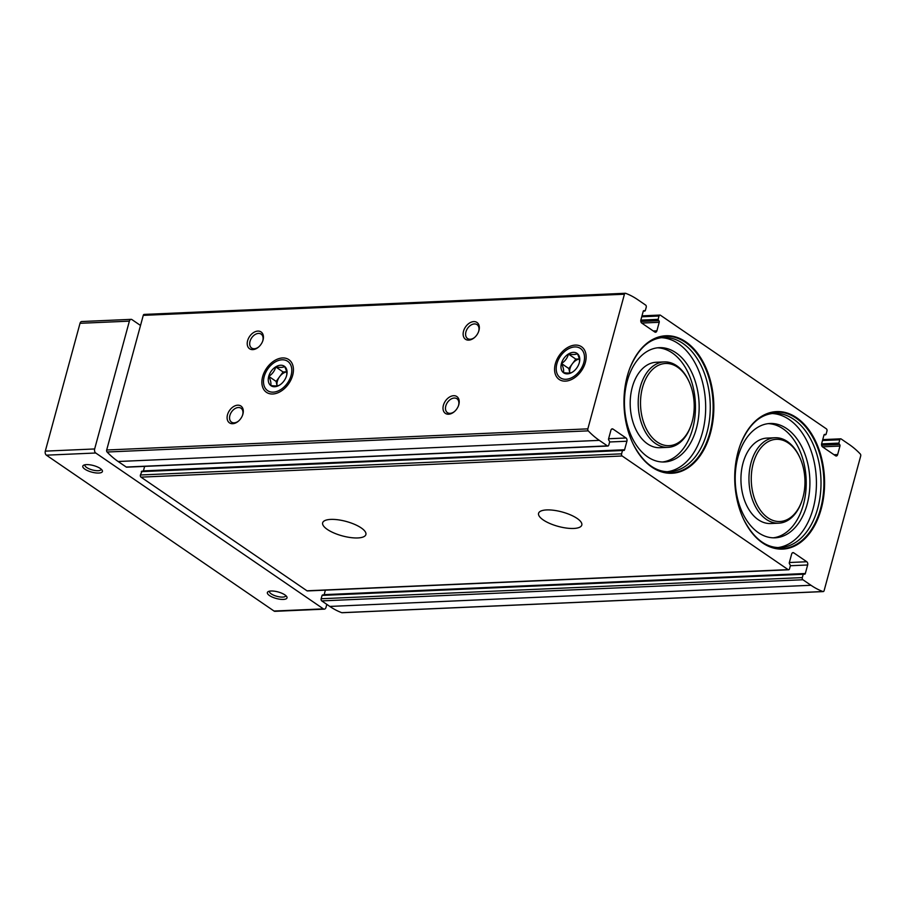<?xml version="1.0" encoding="UTF-8"?>
<svg xmlns="http://www.w3.org/2000/svg" width="906" height="906" viewBox="0 0 906 906"><rect width="100%" height="100%" fill="white"/><g stroke="black" fill="none" stroke-linecap="round" stroke-linejoin="round"><path stroke-width="1.36" d="M796.657 417.734A68.822 44.881 87.5 0 0 739.545 446.964A68.822 44.881 87.5 0 0 742.626 517.111A68.822 44.881 87.5 0 0 814.641 525.537A68.822 44.881 87.5 0 0 796.657 417.734M685.91 341.902A68.822 44.881 87.5 0 0 628.798 371.132A68.822 44.881 87.5 0 0 631.878 441.279A68.822 44.881 87.5 0 0 703.894 449.704A68.822 44.881 87.5 0 0 685.91 341.902M802.32 577.598L803.226 574.257L804.29 574.11A1.223 0.793 -92.5 0 0 805.332 573.509L807.654 564.982A2.446 1.597 -92.5 0 0 806.782 561.754L793.735 552.819A2.446 1.597 -92.5 0 0 793.022 552.603A2.446 1.597 -92.5 0 0 791.651 554.03L789.341 562.547A1.223 0.793 -92.5 0 0 789.772 564.166L790.428 565.503L789.522 568.832A1.631 1.065 -92.5 0 1 788.616 569.783A1.631 1.065 -92.5 0 1 788.141 569.636L622.162 455.99A1.631 1.065 -92.5 0 1 621.584 453.838L622.49 450.509L623.543 450.35A1.223 0.793 -92.5 0 0 624.585 449.75L626.907 441.222A2.446 1.597 -92.5 0 0 626.035 437.994L612.988 429.059A2.446 1.597 -92.5 0 0 612.275 428.844A2.446 1.597 -92.5 0 0 610.904 430.271L608.594 438.798A1.223 0.793 -92.5 0 0 609.025 440.407L609.693 441.743L608.787 445.073A1.631 1.065 -92.5 0 1 607.869 446.035A1.631 1.065 -92.5 0 1 607.394 445.888L599.319 440.361A102.831 67.055 -92.5 0 1 588.254 430.86A1.631 1.065 -92.5 0 1 587.847 428.855L624.427 294.224A1.631 1.065 -92.5 0 1 625.344 293.272A1.631 1.065 -92.5 0 1 625.627 293.317A102.831 67.055 -92.5 0 1 637.575 299.569L645.65 305.096A1.631 1.065 -92.5 0 1 646.227 307.259L645.321 310.588L644.257 310.747A1.223 0.793 -92.5 0 0 643.215 311.347L640.904 319.875A2.446 1.597 -92.5 0 0 641.776 323.102L654.823 332.038A2.446 1.597 -92.5 0 0 655.525 332.253A2.446 1.597 -92.5 0 0 656.895 330.826L659.217 322.298A1.223 0.793 -92.5 0 0 658.775 320.679L658.118 319.354L659.024 316.024A1.631 1.065 -92.5 0 1 659.942 315.062A1.631 1.065 -92.5 0 1 660.406 315.209L826.385 428.855A1.631 1.065 -92.5 0 1 826.974 431.018L826.068 434.348L825.004 434.495A1.223 0.793 -92.5 0 0 823.962 435.106L821.651 443.623A2.446 1.597 -92.5 0 0 822.523 446.862L835.57 455.786A2.446 1.597 -92.5 0 0 836.272 456.012A2.446 1.597 -92.5 0 0 837.642 454.574L839.964 446.058A1.223 0.793 -92.5 0 0 839.522 444.438L838.865 443.113L839.771 439.772A1.631 1.065 -92.5 0 1 840.677 438.821A1.631 1.065 -92.5 0 1 841.153 438.968L849.228 444.495A102.831 67.055 -92.5 0 1 860.292 453.985A1.631 1.065 -92.5 0 1 860.7 455.99L824.12 590.633A1.631 1.065 -92.5 0 1 823.203 591.584A1.631 1.065 -92.5 0 1 822.92 591.539A102.831 67.055 -92.5 0 1 810.983 585.276L802.909 579.749A1.631 1.065 -92.5 0 1 802.32 577.598L321.154 598.741A1.631 1.065 -92.5 0 0 321.743 600.905L329.818 606.431A102.831 67.055 -92.5 0 0 341.755 612.683A1.631 1.065 -92.5 0 0 342.038 612.728A1.631 1.065 -92.5 0 0 342.321 612.66M803.226 574.257L322.06 595.412L321.154 598.741M322.06 595.412L322.763 595.004M325.39 590.146L324.167 594.653A1.223 0.793 -92.5 0 1 324.088 594.868M788.616 569.783L307.451 590.938A1.631 1.065 -92.5 0 1 306.975 590.791L140.996 477.145A1.631 1.065 -92.5 0 1 140.407 474.982L142.016 471.245M144.643 466.386L143.42 470.894A1.223 0.793 -92.5 0 1 143.352 471.109M607.869 446.035L126.704 467.179A1.631 1.065 -92.5 0 1 126.228 467.032L118.154 461.505A102.831 67.055 -92.5 0 1 107.089 452.015A1.631 1.065 -92.5 0 1 106.682 450.01L143.261 315.367A1.631 1.065 -92.5 0 1 144.179 314.416A1.631 1.065 -92.5 0 1 144.462 314.461M577.145 518.447A22.401 7.474 -164.8 0 0 553.94 510.316A22.401 7.474 -164.8 0 0 538.572 513.317A22.401 7.474 -164.8 0 0 558.221 526.397A22.401 7.474 -164.8 0 0 581.799 525.061A22.401 7.474 -164.8 0 0 577.145 518.447M361.245 527.938A22.401 7.474 -164.8 0 0 338.04 519.795A22.401 7.474 -164.8 0 0 322.661 522.807A22.401 7.474 -164.8 0 0 342.321 535.888A22.401 7.474 -164.8 0 0 365.888 534.551A22.401 7.474 -164.8 0 0 361.245 527.938M585.367 362.457A19.807 13.488 124.4 0 1 584.834 364.167A19.807 13.488 124.4 0 1 576.578 376.216A19.807 13.488 124.4 0 1 554.789 372.026A19.807 13.488 124.4 0 1 571.55 345.764A19.807 13.488 124.4 0 1 585.367 362.457M292.661 375.322A19.807 13.488 124.4 0 1 292.117 377.032A19.807 13.488 124.4 0 1 283.872 389.082A19.807 13.488 124.4 0 1 262.083 384.891A19.807 13.488 124.4 0 1 278.844 358.629A19.807 13.488 124.4 0 1 292.661 375.322M478.946 330.52A10.181 6.931 124.4 0 1 478.674 331.403A10.181 6.931 124.4 0 1 474.438 337.598A10.181 6.931 124.4 0 1 463.238 335.447A10.181 6.931 124.4 0 1 471.856 321.947A10.181 6.931 124.4 0 1 478.946 330.52M263.046 340.01A10.181 6.931 124.4 0 1 262.774 340.894A10.181 6.931 124.4 0 1 258.527 347.089A10.181 6.931 124.4 0 1 247.327 344.937A10.181 6.931 124.4 0 1 255.945 331.437A10.181 6.931 124.4 0 1 263.046 340.01M458.821 404.62A10.181 6.931 124.4 0 1 458.549 405.503A10.181 6.931 124.4 0 1 454.302 411.698A10.181 6.931 124.4 0 1 443.102 409.535A10.181 6.931 124.4 0 1 451.72 396.047A10.181 6.931 124.4 0 1 458.821 404.62M242.91 414.11A10.181 6.931 124.4 0 1 242.638 414.993A10.181 6.931 124.4 0 1 238.391 421.188A10.181 6.931 124.4 0 1 227.202 419.025A10.181 6.931 124.4 0 1 235.809 405.537A10.181 6.931 124.4 0 1 242.91 414.11M238.663 420.95A8.414 5.73 124.4 0 1 231.506 422.128A8.414 5.73 124.4 0 1 231.54 411.936A8.414 5.73 124.4 0 1 241.019 408.232A8.414 5.73 124.4 0 1 242.638 414.903A8.414 5.73 124.4 0 1 242.514 415.322M454.574 411.46A8.414 5.73 124.4 0 1 447.417 412.638A8.414 5.73 124.4 0 1 447.451 402.457A8.414 5.73 124.4 0 1 456.93 398.742A8.414 5.73 124.4 0 1 458.549 405.412A8.414 5.73 124.4 0 1 458.425 405.831M258.799 346.851A8.414 5.73 124.4 0 1 251.642 348.029A8.414 5.73 124.4 0 1 251.664 337.847A8.414 5.73 124.4 0 1 261.154 334.133A8.414 5.73 124.4 0 1 262.774 340.803A8.414 5.73 124.4 0 1 262.649 341.222M474.699 337.372A8.414 5.73 124.4 0 1 467.553 338.538A8.414 5.73 124.4 0 1 467.575 328.357A8.414 5.73 124.4 0 1 477.066 324.642A8.414 5.73 124.4 0 1 478.685 331.313A8.414 5.73 124.4 0 1 478.561 331.732M677.529 367.156A41.132 26.818 87.5 0 0 642.784 386.568A41.132 26.818 87.5 0 0 655.887 441.041A41.132 26.818 87.5 0 0 691.323 424.529A41.132 26.818 87.5 0 0 689.489 382.604A41.132 26.818 87.5 0 0 677.529 367.156M689.489 382.604L689.126 381.788A42.763 27.882 87.5 0 0 676.691 365.73A42.763 27.882 87.5 0 0 664.245 361.913A42.763 27.882 87.5 0 0 638.266 405.854A42.763 27.882 87.5 0 0 668.005 447.349A42.763 27.882 87.5 0 0 691.04 425.367L691.323 424.529M664.245 361.913L656.227 362.264A42.763 27.882 87.5 0 0 630.248 406.205A42.763 27.882 87.5 0 0 659.987 447.7L668.005 447.349M662.467 461.992A57.214 37.316 87.5 0 0 695.117 414.903A57.214 37.316 87.5 0 0 672.252 352.932A57.214 37.316 87.5 0 0 657.45 347.813M675.944 352.774A57.214 37.316 87.5 0 0 659.296 347.666A57.214 37.316 87.5 0 0 624.528 406.466A57.214 37.316 87.5 0 0 664.313 461.981A57.214 37.316 87.5 0 0 698.685 416.137A57.214 37.316 87.5 0 0 675.944 352.774M667.088 471.754A67.191 43.816 87.5 0 0 705.287 416.341A67.191 43.816 87.5 0 0 678.413 343.691A67.191 43.816 87.5 0 0 661.199 337.689M631.822 441.154A68.335 44.564 87.5 0 0 633.215 444.155A68.335 44.564 87.5 0 0 704.03 447.972A68.335 44.564 87.5 0 0 685.423 342.355A68.335 44.564 87.5 0 0 629.874 368.153A68.335 44.564 87.5 0 0 628.753 371.256M788.277 442.989A41.132 26.818 87.5 0 0 753.532 462.4A41.132 26.818 87.5 0 0 766.635 516.873A41.132 26.818 87.5 0 0 802.082 500.361A41.132 26.818 87.5 0 0 800.236 458.436A41.132 26.818 87.5 0 0 788.277 442.989M800.236 458.436L799.873 457.621A42.763 27.882 87.5 0 0 787.439 441.562A42.763 27.882 87.5 0 0 774.992 437.745A42.763 27.882 87.5 0 0 749.013 481.686A42.763 27.882 87.5 0 0 778.752 523.181A42.763 27.882 87.5 0 0 801.799 501.199L802.082 500.361M774.992 437.745L766.974 438.096A42.763 27.882 87.5 0 0 740.995 482.037A42.763 27.882 87.5 0 0 770.734 523.532L778.752 523.181M773.214 537.824A57.214 37.316 87.5 0 0 805.876 490.735A57.214 37.316 87.5 0 0 782.999 428.765A57.214 37.316 87.5 0 0 768.197 423.646M786.702 428.606A57.214 37.316 87.5 0 0 770.043 423.487A57.214 37.316 87.5 0 0 735.287 482.286A57.214 37.316 87.5 0 0 775.072 537.813A57.214 37.316 87.5 0 0 809.432 491.969A57.214 37.316 87.5 0 0 786.702 428.606M777.846 547.586A67.191 43.816 87.5 0 0 816.034 492.173A67.191 43.816 87.5 0 0 789.16 419.523A67.191 43.816 87.5 0 0 771.946 413.521M742.569 516.986A68.335 44.564 87.5 0 0 743.973 519.987A68.335 44.564 87.5 0 0 814.788 523.793A68.335 44.564 87.5 0 0 796.17 418.187A68.335 44.564 87.5 0 0 740.632 443.985A68.335 44.564 87.5 0 0 739.5 447.088M269.603 591.154A8.414 2.809 -164.8 0 0 269.501 591.403A8.414 2.809 -164.8 0 0 276.885 596.318A8.414 2.809 -164.8 0 0 285.741 595.82A8.414 2.809 -164.8 0 0 285.775 595.548M85.017 464.778A8.414 2.809 -164.8 0 0 84.915 465.016A8.414 2.809 -164.8 0 0 92.299 469.931A8.414 2.809 -164.8 0 0 101.155 469.433A8.414 2.809 -164.8 0 0 101.189 469.172M326.806 604.37L326.001 607.36A3.058 1.993 -92.5 0 1 324.28 609.149A3.058 1.993 -92.5 0 1 323.397 608.877L95.742 453A3.058 1.993 -92.5 0 1 94.654 448.957L129.377 321.143A3.058 1.993 -92.5 0 1 131.087 319.354A3.058 1.993 -92.5 0 1 131.982 319.625L140.521 325.469M324.28 609.149L274.937 611.323A3.058 1.993 -92.5 0 1 274.042 611.04L46.387 455.174A3.058 1.993 -92.5 0 1 45.3 451.131L80.022 323.306A3.058 1.993 -92.5 0 1 81.744 321.528L131.087 319.354M284.892 594.88A10.181 3.397 -164.8 0 0 268.312 591.561A10.181 3.397 -164.8 0 0 276.296 598.492A10.181 3.397 -164.8 0 0 286.692 596.556A10.181 3.397 -164.8 0 0 284.892 594.88M100.317 468.493A10.181 3.397 -164.8 0 0 83.726 465.174A10.181 3.397 -164.8 0 0 91.71 472.105A10.181 3.397 -164.8 0 0 102.106 470.169A10.181 3.397 -164.8 0 0 100.317 468.493M282.049 359.807A17.769 12.095 124.4 0 1 290.962 375.899A17.769 12.095 124.4 0 1 272.412 392.151A17.769 12.095 124.4 0 1 264.665 375.027A17.769 12.095 124.4 0 1 272.072 364.212A17.769 12.095 124.4 0 1 282.049 359.807M280.577 365.231A11.812 8.041 124.4 0 1 286.285 376.602A11.812 8.041 124.4 0 1 281.358 383.793A11.812 8.041 124.4 0 1 270.656 385.48A11.812 8.041 124.4 0 1 269.773 373.578A11.812 8.041 124.4 0 1 280.577 365.231M286.194 376.828L286.59 375.605C287.191 373.453 286.545 370.429 284.654 366.545C282.932 367.519 279.965 367.655 275.752 366.93C274.677 370.916 272.355 374.065 268.776 376.386C270.668 380.237 271.302 383.261 270.713 385.458C274.914 386.171 277.882 386.047 279.626 385.061M286.59 371.811L283.102 371.97L275.752 366.93M283.102 371.97L276.137 381.426L268.776 376.386M276.137 381.426L277.077 385.831A10.181 6.931 124.4 0 1 279.614 376.692A10.181 6.931 124.4 0 1 286.602 371.879M574.755 346.941A17.769 12.095 124.4 0 1 583.679 363.034A17.769 12.095 124.4 0 1 565.129 379.286A17.769 12.095 124.4 0 1 557.383 362.162A17.769 12.095 124.4 0 1 564.789 351.347A17.769 12.095 124.4 0 1 574.755 346.941M573.283 352.366A11.812 8.041 124.4 0 1 578.991 363.736A11.812 8.041 124.4 0 1 574.064 370.928A11.812 8.041 124.4 0 1 563.362 372.615A11.812 8.041 124.4 0 1 562.479 360.713A11.812 8.041 124.4 0 1 573.283 352.366M578.911 363.963L579.296 362.74C579.897 360.588 579.251 357.564 577.36 353.68C575.638 354.654 572.671 354.79 568.458 354.065C567.394 358.051 565.072 361.2 561.494 363.521C563.373 367.372 564.019 370.395 563.43 372.593C567.62 373.306 570.587 373.181 572.332 372.196M579.296 358.946L575.808 359.104L568.458 354.065M575.808 359.104L568.843 368.561L561.494 363.521M568.843 368.561L569.783 372.966A10.181 6.931 124.4 0 1 572.32 363.827A10.181 6.931 124.4 0 1 579.319 359.014M802.909 579.749L321.743 600.905M810.983 585.276L329.818 606.431M788.141 569.636L306.975 590.791M622.162 455.99L140.996 477.145M822.92 591.539L341.755 612.683M607.394 445.888L126.228 467.032M599.319 440.361L118.154 461.505M588.254 430.86L107.089 452.015M587.847 428.855L106.682 450.01M624.427 294.224L143.261 315.367M612.988 429.059L611.584 429.127M626.035 437.994L608.606 438.753M626.907 441.222L609.625 441.981M624.585 449.75L143.42 470.894M622.49 450.509L141.313 471.652M621.584 453.838L140.407 474.982M806.782 561.754L789.341 562.513M793.735 552.819L792.331 552.875M807.654 564.982L790.372 565.74M805.332 573.509L324.167 594.653M659.024 316.024L641.742 316.783M658.118 319.354L640.848 320.112M658.413 320.43L640.802 321.2M658.775 320.679L640.848 321.471M659.217 322.298L641.731 323.068M656.895 330.826L653.283 330.984M644.257 310.747L643.554 310.769M644.63 310.996L643.339 311.052M839.771 439.772L822.489 440.531M838.865 443.113L821.595 443.872M839.16 444.189L821.549 444.959M839.522 444.438L821.595 445.231M839.964 446.058L822.478 446.828M837.642 454.574L834.03 454.733M825.004 434.495L824.301 434.529M825.377 434.755L824.075 434.812M633.215 444.155C643.09 462.819 655.14 472.015 669.341 471.754A67.191 43.816 87.5 0 0 709.704 417.904A67.191 43.816 87.5 0 0 682.999 343.487A67.191 43.816 87.5 0 0 663.441 337.496C649.262 338.47 638.084 348.697 629.874 368.153M743.973 519.987C753.849 538.651 765.887 547.847 780.089 547.586A67.191 43.816 87.5 0 0 820.451 493.736A67.191 43.816 87.5 0 0 793.747 419.319A67.191 43.816 87.5 0 0 774.188 413.329C760.021 414.302 748.832 424.529 740.632 443.985M274.042 611.04L323.397 608.877M46.387 455.174L95.742 453M45.3 451.131L94.654 448.957M80.022 323.306L129.377 321.143M823.203 591.584L342.038 612.728M625.344 293.272L144.179 314.416M622.943 450.033L141.778 471.177M803.69 573.781L322.525 594.936M659.942 315.062L641.992 315.854M644.868 311.064L643.294 311.132M840.677 438.821L822.739 439.614M825.604 434.823L824.041 434.891"/></g></svg>
